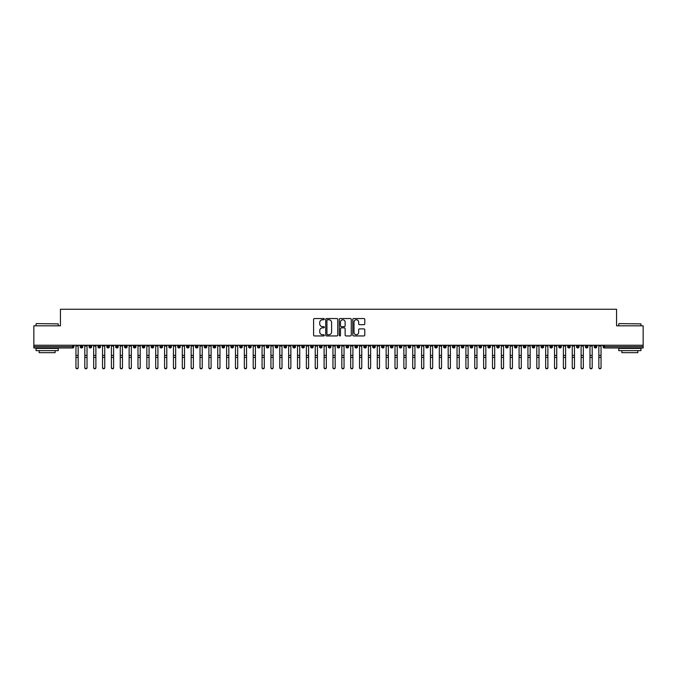<?xml version="1.0" encoding="UTF-8"?>
<svg xmlns="http://www.w3.org/2000/svg" width="677" height="677" viewBox="0 0 677 677"><rect width="100%" height="100%" fill="white"/><g stroke="black" fill="none" stroke-linecap="round" stroke-linejoin="round"><path stroke-width="1.02" d="M324.317 319.155A0.609 0.609 0 0 0 323.708 318.545L314.466 318.545A0.872 0.872 0 0 0 313.595 319.409L313.595 335.073A0.872 0.872 0 0 0 314.466 335.944L323.708 335.944A0.609 0.609 0 0 0 324.317 335.335A0.609 0.609 0 0 0 323.708 334.726L322.514 334.726A2.784 2.784 0 0 1 319.73 331.942L319.73 330.638A2.784 2.784 0 0 1 322.514 327.854L323.708 327.854A0.609 0.609 0 0 0 324.317 327.245A0.609 0.609 0 0 0 323.708 326.636L322.514 326.636A2.784 2.784 0 0 1 319.73 323.851L319.73 322.548A2.784 2.784 0 0 1 322.514 319.764L323.708 319.764A0.609 0.609 0 0 0 324.317 319.155M363.921 324.672A0.872 0.872 0 0 0 364.793 323.809L364.793 319.409A0.872 0.872 0 0 0 363.921 318.545L353.656 318.545A0.872 0.872 0 0 0 352.785 319.409L352.785 335.073A0.872 0.872 0 0 0 353.656 335.944L363.921 335.944A0.872 0.872 0 0 0 364.793 335.073L364.793 329.767A0.872 0.872 0 0 0 363.921 328.895L359.529 328.895A0.872 0.872 0 0 0 358.658 329.767L358.658 332.399A2.327 2.327 0 0 1 356.33 334.726A2.327 2.327 0 0 1 354.003 332.399L354.003 322.091A2.327 2.327 0 0 1 356.33 319.764A2.327 2.327 0 0 1 358.658 322.091L358.658 323.809A0.872 0.872 0 0 0 359.529 324.672L363.921 324.672M33.85 345.236L643.15 345.236L643.15 325.823L616.561 325.823L616.561 309.254L60.439 309.254L60.439 325.823L33.85 325.823L33.85 346.649L72.6 346.649L72.6 345.236M337.738 319.409A0.872 0.872 0 0 0 336.867 318.545L326.602 318.545A0.872 0.872 0 0 0 325.73 319.409L325.73 335.073A0.872 0.872 0 0 0 326.602 335.944L336.867 335.944A0.872 0.872 0 0 0 337.738 335.073L337.738 319.409M340.133 318.545L350.398 318.545A0.872 0.872 0 0 1 351.27 319.409L351.27 335.073A0.872 0.872 0 0 1 350.398 335.944L346.006 335.944A0.872 0.872 0 0 1 345.135 335.073L345.135 328.717A0.872 0.872 0 0 0 344.263 327.854L341.352 327.854A0.872 0.872 0 0 0 340.48 328.717L340.48 335.335A0.609 0.609 0 0 1 339.871 335.944A0.609 0.609 0 0 1 339.262 335.335L339.262 319.409A0.872 0.872 0 0 1 340.133 318.545M73.928 346.649L72.6 346.649L72.6 347.978A1.329 1.329 0 0 0 73.928 346.649L73.928 345.236L73.928 346.649A1.329 1.329 0 0 1 72.6 347.978L33.85 347.978L33.85 346.649M643.15 345.236L643.15 347.978L604.4 347.978A1.329 1.329 0 0 1 603.072 346.649L603.072 345.236M81.511 345.236L81.511 347.978A1.329 1.329 0 0 1 80.182 346.649L80.182 345.236M82.797 345.236L82.797 346.649A1.329 1.329 0 0 1 81.511 347.978A1.329 1.329 0 0 0 82.797 346.649L80.182 346.649A1.329 1.329 0 0 0 81.511 347.978M90.371 345.236L90.371 347.978A1.329 1.329 0 0 1 89.042 346.649L89.042 345.236L89.042 346.649A1.329 1.329 0 0 0 90.371 347.978A1.329 1.329 0 0 0 91.657 346.649L91.657 345.236M99.231 345.236L99.231 347.978A1.329 1.329 0 0 1 97.903 346.649L97.903 345.236L97.903 346.649A1.329 1.329 0 0 0 99.231 347.978A1.329 1.329 0 0 0 100.518 346.649L100.518 345.236M108.1 345.236L108.1 347.978A1.329 1.329 0 0 1 106.763 346.649L106.763 345.236L106.763 346.649A1.329 1.329 0 0 0 108.1 347.978A1.329 1.329 0 0 0 109.378 346.649L109.378 345.236M116.96 345.236L116.96 347.978A1.329 1.329 0 0 1 115.632 346.649L115.632 345.236L115.632 346.649A1.329 1.329 0 0 0 116.96 347.978A1.329 1.329 0 0 0 118.247 346.649L118.247 345.236M125.82 345.236L125.82 347.978A1.329 1.329 0 0 1 124.492 346.649L124.492 345.236L124.492 346.649A1.329 1.329 0 0 0 125.82 347.978A1.329 1.329 0 0 0 127.107 346.649L127.107 345.236M134.681 345.236L134.681 347.978A1.329 1.329 0 0 1 133.352 346.649L133.352 345.236L133.352 346.649A1.329 1.329 0 0 0 134.681 347.978A1.329 1.329 0 0 0 135.967 346.649L135.967 345.236M143.549 345.236L143.549 347.978A1.329 1.329 0 0 1 142.221 346.649L142.221 345.236L142.221 346.649A1.329 1.329 0 0 0 143.549 347.978A1.329 1.329 0 0 0 144.827 346.649L144.827 345.236M152.41 345.236L152.41 347.978A1.329 1.329 0 0 1 151.081 346.649L151.081 345.236L151.081 346.649A1.329 1.329 0 0 0 152.41 347.978A1.329 1.329 0 0 0 153.696 346.649L153.696 345.236M161.27 345.236L161.27 347.978A1.329 1.329 0 0 1 159.941 346.649L159.941 345.236L159.941 346.649A1.329 1.329 0 0 0 161.27 347.978A1.329 1.329 0 0 0 162.556 346.649L162.556 345.236M170.13 345.236L170.13 347.978A1.329 1.329 0 0 1 168.801 346.649L168.801 345.236L168.801 346.649A1.329 1.329 0 0 0 170.13 347.978A1.329 1.329 0 0 0 171.416 346.649L171.416 345.236M178.999 345.236L178.999 347.978A1.329 1.329 0 0 1 177.67 346.649L177.67 345.236L177.67 346.649A1.329 1.329 0 0 0 178.999 347.978A1.329 1.329 0 0 0 180.285 346.649L180.285 345.236M187.859 345.236L187.859 347.978A1.329 1.329 0 0 1 186.53 346.649A1.329 1.329 0 0 0 187.859 347.978A1.329 1.329 0 0 1 186.53 346.649L186.53 345.236M189.145 345.236L189.145 346.649A1.329 1.329 0 0 1 187.859 347.978A1.329 1.329 0 0 0 189.145 346.649L186.53 346.649M196.719 347.978A1.329 1.329 0 0 1 195.391 346.649L195.391 345.236L195.391 346.649A1.329 1.329 0 0 0 196.719 347.978A1.329 1.329 0 0 0 198.006 346.649L198.006 345.236L198.006 346.649A1.329 1.329 0 0 1 196.719 347.978L196.719 346.649L198.006 346.649M205.588 345.236L205.588 347.978A1.329 1.329 0 0 1 204.251 346.649L204.251 345.236L204.251 346.649A1.329 1.329 0 0 0 205.588 347.978A1.329 1.329 0 0 0 206.866 346.649L206.866 345.236M214.448 345.236L214.448 347.978A1.329 1.329 0 0 1 213.12 346.649L213.12 345.236L213.12 346.649A1.329 1.329 0 0 0 214.448 347.978A1.329 1.329 0 0 0 215.735 346.649L215.735 345.236M223.308 345.236L223.308 346.649L221.98 346.649L221.98 345.236L221.98 346.649A1.329 1.329 0 0 0 223.308 347.978A1.329 1.329 0 0 0 224.595 346.649L224.595 345.236L224.595 346.649A1.329 1.329 0 0 1 223.308 347.978A1.329 1.329 0 0 1 221.98 346.649A1.329 1.329 0 0 0 223.308 347.978L223.308 346.649L224.595 346.649M232.169 345.236L232.169 347.978A1.329 1.329 0 0 1 230.84 346.649L230.84 345.236L230.84 346.649A1.329 1.329 0 0 0 232.169 347.978A1.329 1.329 0 0 0 233.455 346.649L233.455 345.236M241.037 345.236L241.037 347.978A1.329 1.329 0 0 1 239.709 346.649L239.709 345.236L239.709 346.649A1.329 1.329 0 0 0 241.037 347.978A1.329 1.329 0 0 0 242.315 346.649L242.315 345.236M249.898 345.236L249.898 347.978A1.329 1.329 0 0 1 248.569 346.649L248.569 345.236L248.569 346.649A1.329 1.329 0 0 0 249.898 347.978A1.329 1.329 0 0 0 251.184 346.649L251.184 345.236M258.758 345.236L258.758 347.978A1.329 1.329 0 0 1 257.429 346.649L257.429 345.236M260.044 345.236L260.044 346.649A1.329 1.329 0 0 1 258.758 347.978A1.329 1.329 0 0 0 260.044 346.649L257.429 346.649A1.329 1.329 0 0 0 258.758 347.978M267.618 345.236L267.618 347.978A1.329 1.329 0 0 1 266.289 346.649L266.289 345.236L266.289 346.649A1.329 1.329 0 0 0 267.618 347.978A1.329 1.329 0 0 0 268.904 346.649L268.904 345.236M276.487 345.236L276.487 347.978A1.329 1.329 0 0 1 275.158 346.649L275.158 345.236M277.773 345.236L277.773 346.649A1.329 1.329 0 0 1 276.487 347.978A1.329 1.329 0 0 0 277.773 346.649L275.158 346.649A1.329 1.329 0 0 0 276.487 347.978M285.347 345.236L285.347 347.978A1.329 1.329 0 0 1 284.018 346.649L284.018 345.236M286.633 345.236L286.633 346.649A1.329 1.329 0 0 1 285.347 347.978A1.329 1.329 0 0 0 286.633 346.649L284.018 346.649A1.329 1.329 0 0 0 285.347 347.978M294.207 345.236L294.207 347.978A1.329 1.329 0 0 1 292.879 346.649A1.329 1.329 0 0 0 294.207 347.978A1.329 1.329 0 0 1 292.879 346.649L292.879 345.236M295.494 345.236L295.494 346.649L295.494 345.236M303.076 345.236L303.076 347.978A1.329 1.329 0 0 1 301.739 346.649L301.739 345.236M304.354 345.236L304.354 346.649A1.329 1.329 0 0 1 303.076 347.978A1.329 1.329 0 0 0 304.354 346.649L301.739 346.649A1.329 1.329 0 0 0 303.076 347.978M311.936 345.236L311.936 347.978A1.329 1.329 0 0 1 310.608 346.649L310.608 345.236M313.223 345.236L313.223 346.649A1.329 1.329 0 0 1 311.936 347.978A1.329 1.329 0 0 0 313.223 346.649L310.608 346.649A1.329 1.329 0 0 0 311.936 347.978M320.796 345.236L320.796 347.978A1.329 1.329 0 0 1 319.468 346.649L319.468 345.236M322.083 345.236L322.083 346.649A1.329 1.329 0 0 1 320.796 347.978A1.329 1.329 0 0 0 322.083 346.649L319.468 346.649A1.329 1.329 0 0 0 320.796 347.978M329.657 345.236L329.657 347.978A1.329 1.329 0 0 1 328.328 346.649L328.328 345.236M330.943 345.236L330.943 346.649A1.329 1.329 0 0 1 329.657 347.978A1.329 1.329 0 0 0 330.943 346.649L328.328 346.649A1.329 1.329 0 0 0 329.657 347.978M338.525 345.236L338.525 347.978A1.329 1.329 0 0 1 337.197 346.649L337.197 345.236M339.803 345.236L339.803 346.649L339.803 345.236M347.386 345.236L347.386 347.978A1.329 1.329 0 0 1 346.057 346.649L346.057 345.236M348.672 345.236L348.672 346.649A1.329 1.329 0 0 1 347.386 347.978A1.329 1.329 0 0 0 348.672 346.649L346.057 346.649A1.329 1.329 0 0 0 347.386 347.978M356.246 345.236L356.246 347.978A1.329 1.329 0 0 1 354.917 346.649L354.917 345.236L354.917 346.649A1.329 1.329 0 0 0 356.246 347.978A1.329 1.329 0 0 0 357.532 346.649L357.532 345.236M365.106 345.236L365.106 347.978A1.329 1.329 0 0 1 363.777 346.649L363.777 345.236M366.392 345.236L366.392 346.649L366.392 345.236M373.975 345.236L373.975 347.978A1.329 1.329 0 0 1 372.646 346.649A1.329 1.329 0 0 0 373.975 347.978A1.329 1.329 0 0 1 372.646 346.649L372.646 345.236M375.261 345.236L375.261 346.649L375.261 345.236M382.835 345.236L382.835 347.978A1.329 1.329 0 0 1 381.506 346.649L381.506 345.236L381.506 346.649A1.329 1.329 0 0 0 382.835 347.978A1.329 1.329 0 0 0 384.121 346.649L384.121 345.236M391.695 345.236L391.695 347.978A1.329 1.329 0 0 1 390.367 346.649A1.329 1.329 0 0 0 391.695 347.978A1.329 1.329 0 0 1 390.367 346.649L390.367 345.236M392.982 345.236L392.982 346.649A1.329 1.329 0 0 1 391.695 347.978A1.329 1.329 0 0 0 392.982 346.649L390.367 346.649M400.564 345.236L400.564 347.978A1.329 1.329 0 0 1 399.227 346.649L399.227 345.236L399.227 346.649A1.329 1.329 0 0 0 400.564 347.978A1.329 1.329 0 0 0 401.842 346.649L401.842 345.236M409.424 345.236L409.424 347.978A1.329 1.329 0 0 1 408.096 346.649L408.096 345.236M410.711 345.236L410.711 346.649L410.711 345.236M418.284 345.236L418.284 347.978A1.329 1.329 0 0 1 416.956 346.649A1.329 1.329 0 0 0 418.284 347.978A1.329 1.329 0 0 1 416.956 346.649L416.956 345.236M419.571 345.236L419.571 346.649L419.571 345.236M427.145 345.236L427.145 347.978A1.329 1.329 0 0 1 425.816 346.649L425.816 345.236M428.431 345.236L428.431 346.649L428.431 345.236M436.013 345.236L436.013 347.978A1.329 1.329 0 0 1 434.685 346.649L434.685 345.236M437.291 345.236L437.291 346.649A1.329 1.329 0 0 1 436.013 347.978A1.329 1.329 0 0 0 437.291 346.649L434.685 346.649A1.329 1.329 0 0 0 436.013 347.978M444.874 345.236L444.874 347.978A1.329 1.329 0 0 1 443.545 346.649A1.329 1.329 0 0 0 444.874 347.978A1.329 1.329 0 0 1 443.545 346.649L443.545 345.236M446.16 345.236L446.16 346.649A1.329 1.329 0 0 1 444.874 347.978A1.329 1.329 0 0 0 446.16 346.649L443.545 346.649M453.734 345.236L453.734 347.978A1.329 1.329 0 0 1 452.405 346.649A1.329 1.329 0 0 0 453.734 347.978A1.329 1.329 0 0 1 452.405 346.649L452.405 345.236M455.02 345.236L455.02 346.649L455.02 345.236M462.594 345.236L462.594 347.978A1.329 1.329 0 0 1 461.265 346.649L461.265 345.236L461.265 346.649A1.329 1.329 0 0 0 462.594 347.978A1.329 1.329 0 0 0 463.88 346.649L463.88 345.236M471.463 345.236L471.463 347.978A1.329 1.329 0 0 1 470.134 346.649A1.329 1.329 0 0 0 471.463 347.978A1.329 1.329 0 0 1 470.134 346.649L470.134 345.236M472.749 345.236L472.749 346.649A1.329 1.329 0 0 1 471.463 347.978A1.329 1.329 0 0 0 472.749 346.649L470.134 346.649M480.323 345.236L480.323 347.978A1.329 1.329 0 0 1 478.994 346.649A1.329 1.329 0 0 0 480.323 347.978A1.329 1.329 0 0 1 478.994 346.649L478.994 345.236M481.609 345.236L481.609 346.649L481.609 345.236M489.183 345.236L489.183 347.978A1.329 1.329 0 0 1 487.855 346.649L487.855 345.236M490.47 345.236L490.47 346.649L490.47 345.236M498.052 345.236L498.052 347.978A1.329 1.329 0 0 1 496.715 346.649A1.329 1.329 0 0 0 498.052 347.978A1.329 1.329 0 0 1 496.715 346.649L496.715 345.236M499.33 345.236L499.33 346.649L499.33 345.236M506.912 345.236L506.912 347.978A1.329 1.329 0 0 1 505.584 346.649A1.329 1.329 0 0 0 506.912 347.978A1.329 1.329 0 0 1 505.584 346.649L505.584 345.236M508.199 345.236L508.199 346.649L508.199 345.236M515.772 345.236L515.772 347.978A1.329 1.329 0 0 1 514.444 346.649A1.329 1.329 0 0 0 515.772 347.978A1.329 1.329 0 0 1 514.444 346.649L514.444 345.236M517.059 345.236L517.059 346.649A1.329 1.329 0 0 1 515.772 347.978A1.329 1.329 0 0 0 517.059 346.649L514.444 346.649M524.633 345.236L524.633 347.978A1.329 1.329 0 0 1 523.304 346.649L523.304 345.236M525.919 345.236L525.919 346.649L525.919 345.236M533.501 345.236L533.501 347.978A1.329 1.329 0 0 1 532.173 346.649A1.329 1.329 0 0 0 533.501 347.978A1.329 1.329 0 0 1 532.173 346.649L532.173 345.236M534.779 345.236L534.779 346.649L534.779 345.236M542.362 345.236L542.362 347.978A1.329 1.329 0 0 1 541.033 346.649A1.329 1.329 0 0 0 542.362 347.978A1.329 1.329 0 0 1 541.033 346.649L541.033 345.236M543.648 345.236L543.648 346.649L543.648 345.236M551.222 345.236L551.222 347.978A1.329 1.329 0 0 1 549.893 346.649A1.329 1.329 0 0 0 551.222 347.978A1.329 1.329 0 0 1 549.893 346.649L549.893 345.236M552.508 345.236L552.508 346.649L552.508 345.236M560.082 345.236L560.082 347.978A1.329 1.329 0 0 1 558.753 346.649A1.329 1.329 0 0 0 560.082 347.978A1.329 1.329 0 0 1 558.753 346.649L558.753 345.236M561.368 345.236L561.368 346.649L561.368 345.236M568.951 345.236L568.951 347.978A1.329 1.329 0 0 1 567.622 346.649L567.622 345.236M570.237 345.236L570.237 346.649L570.237 345.236M577.811 345.236L577.811 347.978A1.329 1.329 0 0 1 576.482 346.649A1.329 1.329 0 0 0 577.811 347.978A1.329 1.329 0 0 1 576.482 346.649L576.482 345.236M579.097 345.236L579.097 346.649A1.329 1.329 0 0 1 577.811 347.978A1.329 1.329 0 0 0 579.097 346.649L576.482 346.649M586.671 345.236L586.671 347.978A1.329 1.329 0 0 1 585.343 346.649L585.343 345.236M587.958 345.236L587.958 346.649L587.958 345.236M595.54 347.978A1.329 1.329 0 0 1 594.203 346.649L594.203 345.236L594.203 346.649A1.329 1.329 0 0 0 595.54 347.978A1.329 1.329 0 0 0 596.818 346.649L596.818 345.236L596.818 346.649A1.329 1.329 0 0 1 595.54 347.978L595.54 346.649L596.818 346.649M196.719 345.236L196.719 346.649L195.391 346.649M294.207 347.978A1.329 1.329 0 0 0 295.494 346.649A1.329 1.329 0 0 1 294.207 347.978M338.525 347.978A1.329 1.329 0 0 0 339.803 346.649A1.329 1.329 0 0 1 338.525 347.978A1.329 1.329 0 0 1 337.197 346.649L339.803 346.649M365.106 347.978A1.329 1.329 0 0 0 366.392 346.649A1.329 1.329 0 0 1 365.106 347.978A1.329 1.329 0 0 1 363.777 346.649L366.392 346.649M373.975 347.978A1.329 1.329 0 0 0 375.261 346.649A1.329 1.329 0 0 1 373.975 347.978M409.424 347.978A1.329 1.329 0 0 0 410.711 346.649A1.329 1.329 0 0 1 409.424 347.978A1.329 1.329 0 0 1 408.096 346.649L410.711 346.649M418.284 347.978A1.329 1.329 0 0 0 419.571 346.649A1.329 1.329 0 0 1 418.284 347.978M427.145 347.978A1.329 1.329 0 0 0 428.431 346.649A1.329 1.329 0 0 1 427.145 347.978A1.329 1.329 0 0 1 425.816 346.649L428.431 346.649M453.734 347.978A1.329 1.329 0 0 0 455.02 346.649A1.329 1.329 0 0 1 453.734 347.978M480.323 347.978A1.329 1.329 0 0 0 481.609 346.649A1.329 1.329 0 0 1 480.323 347.978M489.183 347.978A1.329 1.329 0 0 0 490.47 346.649A1.329 1.329 0 0 1 489.183 347.978A1.329 1.329 0 0 1 487.855 346.649L490.47 346.649M498.052 347.978A1.329 1.329 0 0 0 499.33 346.649A1.329 1.329 0 0 1 498.052 347.978M506.912 347.978A1.329 1.329 0 0 0 508.199 346.649A1.329 1.329 0 0 1 506.912 347.978M524.633 347.978A1.329 1.329 0 0 0 525.919 346.649A1.329 1.329 0 0 1 524.633 347.978A1.329 1.329 0 0 1 523.304 346.649L525.919 346.649M533.501 347.978A1.329 1.329 0 0 0 534.779 346.649A1.329 1.329 0 0 1 533.501 347.978M542.362 347.978A1.329 1.329 0 0 0 543.648 346.649A1.329 1.329 0 0 1 542.362 347.978M551.222 347.978A1.329 1.329 0 0 0 552.508 346.649A1.329 1.329 0 0 1 551.222 347.978M560.082 347.978A1.329 1.329 0 0 0 561.368 346.649A1.329 1.329 0 0 1 560.082 347.978M568.951 347.978A1.329 1.329 0 0 0 570.237 346.649A1.329 1.329 0 0 1 568.951 347.978A1.329 1.329 0 0 1 567.622 346.649L570.237 346.649M595.54 345.236L595.54 346.649L594.203 346.649M586.671 347.978A1.329 1.329 0 0 0 587.958 346.649A1.329 1.329 0 0 1 586.671 347.978A1.329 1.329 0 0 1 585.343 346.649L587.958 346.649M604.4 347.978A1.329 1.329 0 0 1 603.072 346.649A1.329 1.329 0 0 0 604.4 347.978L604.4 346.649L643.15 346.649M327.558 319.764A0.609 0.609 0 0 0 326.949 320.373L326.949 334.116A0.609 0.609 0 0 0 327.558 334.726L328.819 334.726A2.784 2.784 0 0 0 331.603 331.942L331.603 322.548A2.784 2.784 0 0 0 328.819 319.764L327.558 319.764M345.135 322.134A2.327 2.327 0 0 0 342.807 319.806A2.327 2.327 0 0 0 340.48 322.134L340.48 325.764A0.872 0.872 0 0 0 341.352 326.636L344.263 326.636A0.872 0.872 0 0 0 345.135 325.764L345.135 322.134M78.16 367.746A1.109 1.058 180 0 1 77.051 368.804A1.109 1.058 180 0 1 75.951 367.746L75.951 367.408A1.109 1.058 -0 0 0 77.051 368.466A1.109 1.058 -0 0 0 78.16 367.408L78.16 357.71M75.951 345.236L75.951 367.408M78.16 345.236L78.16 367.408M87.028 367.746A1.109 1.058 180 0 1 85.92 368.804A1.109 1.058 180 0 1 84.811 367.746L84.811 367.408A1.109 1.058 -0 0 0 85.92 368.466A1.109 1.058 -0 0 0 87.028 367.408L87.028 357.71M95.889 367.746A1.109 1.058 180 0 1 94.78 368.804A1.109 1.058 180 0 1 93.671 367.746L93.671 367.408A1.109 1.058 -0 0 0 94.78 368.466A1.109 1.058 -0 0 0 95.889 367.408L95.889 357.71M104.749 367.746A1.109 1.058 180 0 1 103.64 368.804A1.109 1.058 180 0 1 102.532 367.746L102.532 367.408A1.109 1.058 -0 0 0 103.64 368.466A1.109 1.058 -0 0 0 104.749 367.408L104.749 357.71M113.609 367.746A1.109 1.058 180 0 1 112.509 368.804A1.109 1.058 180 0 1 111.4 367.746L111.4 367.408A1.109 1.058 -0 0 0 112.509 368.466A1.109 1.058 -0 0 0 113.609 367.408L113.609 357.71M84.811 345.236L84.811 367.408M87.028 345.236L87.028 367.408M93.671 345.236L93.671 367.408M95.889 345.236L95.889 367.408M102.532 345.236L102.532 367.408M104.749 345.236L104.749 367.408M111.4 345.236L111.4 367.408M113.609 345.236L113.609 367.408M36.33 323.606L58.222 323.877L36.33 323.606M47.145 350.635L36.067 350.635L36.067 348.427L58.222 348.427L58.222 350.635L47.145 350.635M55.116 350.635L55.116 352.675L39.164 352.675L39.164 350.635M619.04 323.606L640.933 323.877L619.04 323.606M629.855 350.635L618.778 350.635L618.778 348.427L640.933 348.427L640.933 350.635L629.855 350.635M637.836 350.635L637.836 352.675L621.884 352.675L621.884 350.635M122.478 367.746A1.109 1.058 180 0 1 121.369 368.804A1.109 1.058 180 0 1 120.261 367.746L120.261 367.408A1.109 1.058 -0 0 0 121.369 368.466A1.109 1.058 -0 0 0 122.478 367.408L122.478 357.71M120.261 345.236L120.261 367.408M122.478 345.236L122.478 367.408M131.338 367.746A1.109 1.058 180 0 1 130.229 368.804A1.109 1.058 180 0 1 129.121 367.746L129.121 367.408A1.109 1.058 -0 0 0 130.229 368.466A1.109 1.058 -0 0 0 131.338 367.408L131.338 357.71M140.198 367.746A1.109 1.058 180 0 1 139.09 368.804A1.109 1.058 180 0 1 137.981 367.746L137.981 367.408A1.109 1.058 -0 0 0 139.09 368.466A1.109 1.058 -0 0 0 140.198 367.408L140.198 357.71M149.067 367.746A1.109 1.058 180 0 1 147.958 368.804A1.109 1.058 180 0 1 146.85 367.746L146.85 367.408A1.109 1.058 -0 0 0 147.958 368.466A1.109 1.058 -0 0 0 149.067 367.408L149.067 357.71M157.927 367.746A1.109 1.058 180 0 1 156.819 368.804A1.109 1.058 180 0 1 155.71 367.746L155.71 367.408A1.109 1.058 -0 0 0 156.819 368.466A1.109 1.058 -0 0 0 157.927 367.408L157.927 357.71M129.121 345.236L129.121 367.408M131.338 345.236L131.338 367.408M137.981 345.236L137.981 367.408M140.198 345.236L140.198 367.408M146.85 345.236L146.85 367.408M149.067 345.236L149.067 367.408M155.71 345.236L155.71 367.408M157.927 345.236L157.927 367.408M166.787 367.746A1.109 1.058 180 0 1 165.679 368.804A1.109 1.058 180 0 1 164.57 367.746L164.57 367.408A1.109 1.058 -0 0 0 165.679 368.466A1.109 1.058 -0 0 0 166.787 367.408L166.787 357.71M175.648 367.746A1.109 1.058 180 0 1 174.539 368.804A1.109 1.058 180 0 1 173.439 367.746L173.439 367.408A1.109 1.058 -0 0 0 174.539 368.466A1.109 1.058 -0 0 0 175.648 367.408L175.648 357.71M184.516 367.746A1.109 1.058 180 0 1 183.408 368.804A1.109 1.058 180 0 1 182.299 367.746L182.299 367.408A1.109 1.058 -0 0 0 183.408 368.466A1.109 1.058 -0 0 0 184.516 367.408L184.516 357.71M193.377 367.746A1.109 1.058 180 0 1 192.268 368.804A1.109 1.058 180 0 1 191.159 367.746L191.159 367.408A1.109 1.058 -0 0 0 192.268 368.466A1.109 1.058 -0 0 0 193.377 367.408L193.377 357.71M202.237 367.746A1.109 1.058 180 0 1 201.128 368.804A1.109 1.058 180 0 1 200.02 367.746L200.02 367.408A1.109 1.058 -0 0 0 201.128 368.466A1.109 1.058 -0 0 0 202.237 367.408L202.237 357.71M164.57 345.236L164.57 367.408M166.787 345.236L166.787 367.408M173.439 345.236L173.439 367.408M175.648 345.236L175.648 367.408M182.299 345.236L182.299 367.408M184.516 345.236L184.516 367.408M191.159 345.236L191.159 367.408M193.377 345.236L193.377 367.408M200.02 345.236L200.02 367.408M202.237 345.236L202.237 367.408M211.097 367.746A1.109 1.058 180 0 1 209.997 368.804A1.109 1.058 180 0 1 208.888 367.746L208.888 367.408A1.109 1.058 -0 0 0 209.997 368.466A1.109 1.058 -0 0 0 211.097 367.408L211.097 357.71M208.888 345.236L208.888 367.408M211.097 345.236L211.097 367.408M219.966 367.746A1.109 1.058 180 0 1 218.857 368.804A1.109 1.058 180 0 1 217.749 367.746L217.749 367.408A1.109 1.058 -0 0 0 218.857 368.466A1.109 1.058 -0 0 0 219.966 367.408L219.966 357.71M217.749 345.236L217.749 367.408M219.966 345.236L219.966 367.408M228.826 367.746A1.109 1.058 180 0 1 227.717 368.804A1.109 1.058 180 0 1 226.609 367.746L226.609 367.408A1.109 1.058 -0 0 0 227.717 368.466A1.109 1.058 -0 0 0 228.826 367.408L228.826 357.71M226.609 345.236L226.609 367.408M228.826 345.236L228.826 367.408M237.686 367.746A1.109 1.058 180 0 1 236.578 368.804A1.109 1.058 180 0 1 235.469 367.746L235.469 367.408A1.109 1.058 -0 0 0 236.578 368.466A1.109 1.058 -0 0 0 237.686 367.408L237.686 357.71M235.469 345.236L235.469 367.408M237.686 345.236L237.686 367.408M246.555 367.746A1.109 1.058 180 0 1 245.446 368.804A1.109 1.058 180 0 1 244.338 367.746L244.338 367.408A1.109 1.058 -0 0 0 245.446 368.466A1.109 1.058 -0 0 0 246.555 367.408L246.555 357.71M244.338 345.236L244.338 367.408M246.555 345.236L246.555 367.408M255.415 367.746A1.109 1.058 180 0 1 254.307 368.804A1.109 1.058 180 0 1 253.198 367.746L253.198 367.408A1.109 1.058 -0 0 0 254.307 368.466A1.109 1.058 -0 0 0 255.415 367.408L255.415 357.71M253.198 345.236L253.198 367.408M255.415 345.236L255.415 367.408M264.275 367.746A1.109 1.058 180 0 1 263.167 368.804A1.109 1.058 180 0 1 262.058 367.746L262.058 367.408A1.109 1.058 -0 0 0 263.167 368.466A1.109 1.058 -0 0 0 264.275 367.408L264.275 357.71M262.058 345.236L262.058 367.408M264.275 345.236L264.275 367.408M273.136 367.746A1.109 1.058 180 0 1 272.027 368.804A1.109 1.058 180 0 1 270.927 367.746L270.927 367.408A1.109 1.058 -0 0 0 272.027 368.466A1.109 1.058 -0 0 0 273.136 367.408L273.136 357.71M270.927 345.236L270.927 367.408M273.136 345.236L273.136 367.408M282.004 367.746A1.109 1.058 180 0 1 280.896 368.804A1.109 1.058 180 0 1 279.787 367.746L279.787 367.408A1.109 1.058 -0 0 0 280.896 368.466A1.109 1.058 -0 0 0 282.004 367.408L282.004 357.71M279.787 345.236L279.787 367.408M282.004 345.236L282.004 367.408M290.865 367.746A1.109 1.058 180 0 1 289.756 368.804A1.109 1.058 180 0 1 288.647 367.746L288.647 367.408A1.109 1.058 -0 0 0 289.756 368.466A1.109 1.058 -0 0 0 290.865 367.408L290.865 357.71M288.647 345.236L288.647 367.408M290.865 345.236L290.865 367.408M299.725 367.746A1.109 1.058 180 0 1 298.616 368.804A1.109 1.058 180 0 1 297.508 367.746L297.508 367.408A1.109 1.058 -0 0 0 298.616 368.466A1.109 1.058 -0 0 0 299.725 367.408L299.725 357.71M297.508 345.236L297.508 367.408M299.725 345.236L299.725 367.408M308.585 367.746A1.109 1.058 180 0 1 307.485 368.804A1.109 1.058 180 0 1 306.376 367.746L306.376 367.408A1.109 1.058 -0 0 0 307.485 368.466A1.109 1.058 -0 0 0 308.585 367.408L308.585 357.71M306.376 345.236L306.376 367.408M308.585 345.236L308.585 367.408M317.454 367.746A1.109 1.058 180 0 1 316.345 368.804A1.109 1.058 180 0 1 315.237 367.746L315.237 367.408A1.109 1.058 -0 0 0 316.345 368.466A1.109 1.058 -0 0 0 317.454 367.408L317.454 357.71M315.237 345.236L315.237 367.408M317.454 345.236L317.454 367.408M326.314 367.746A1.109 1.058 180 0 1 325.205 368.804A1.109 1.058 180 0 1 324.097 367.746L324.097 367.408A1.109 1.058 -0 0 0 325.205 368.466A1.109 1.058 -0 0 0 326.314 367.408L326.314 357.71M324.097 345.236L324.097 367.408M326.314 345.236L326.314 367.408M335.174 367.746A1.109 1.058 180 0 1 334.066 368.804A1.109 1.058 180 0 1 332.957 367.746L332.957 367.408A1.109 1.058 -0 0 0 334.066 368.466A1.109 1.058 -0 0 0 335.174 367.408L335.174 357.71M332.957 367.746L332.957 345.236M335.174 345.236L335.174 367.408M344.043 367.746A1.109 1.058 180 0 1 342.934 368.804A1.109 1.058 180 0 1 341.826 367.746L341.826 367.408A1.109 1.058 -0 0 0 342.934 368.466A1.109 1.058 -0 0 0 344.043 367.408L344.043 357.71M341.826 345.236L341.826 367.408M344.043 345.236L344.043 367.408M352.903 367.746A1.109 1.058 180 0 1 351.795 368.804A1.109 1.058 180 0 1 350.686 367.746L350.686 367.408A1.109 1.058 -0 0 0 351.795 368.466A1.109 1.058 -0 0 0 352.903 367.408L352.903 357.71M350.686 367.746L350.686 345.236M352.903 345.236L352.903 367.408M361.763 367.746A1.109 1.058 180 0 1 360.655 368.804A1.109 1.058 180 0 1 359.546 367.746L359.546 367.408A1.109 1.058 -0 0 0 360.655 368.466A1.109 1.058 -0 0 0 361.763 367.408L361.763 357.71M359.546 345.236L359.546 367.408M361.763 345.236L361.763 367.408M370.624 367.746A1.109 1.058 180 0 1 369.515 368.804A1.109 1.058 180 0 1 368.415 367.746L368.415 367.408A1.109 1.058 -0 0 0 369.515 368.466A1.109 1.058 -0 0 0 370.624 367.408L370.624 357.71M368.415 345.236L368.415 367.408M370.624 345.236L370.624 367.408M379.492 367.746A1.109 1.058 180 0 1 378.384 368.804A1.109 1.058 180 0 1 377.275 367.746L377.275 367.408A1.109 1.058 -0 0 0 378.384 368.466A1.109 1.058 -0 0 0 379.492 367.408L379.492 357.71M377.275 345.236L377.275 367.408M379.492 345.236L379.492 367.408M388.353 367.746A1.109 1.058 180 0 1 387.244 368.804A1.109 1.058 180 0 1 386.135 367.746L386.135 367.408A1.109 1.058 -0 0 0 387.244 368.466A1.109 1.058 -0 0 0 388.353 367.408L388.353 357.71M386.135 367.746L386.135 345.236M388.353 345.236L388.353 367.408M397.213 367.746A1.109 1.058 180 0 1 396.104 368.804A1.109 1.058 180 0 1 394.996 367.746L394.996 367.408A1.109 1.058 -0 0 0 396.104 368.466A1.109 1.058 -0 0 0 397.213 367.408L397.213 357.71M394.996 367.746L394.996 345.236M397.213 345.236L397.213 367.408M406.073 367.746A1.109 1.058 180 0 1 404.973 368.804A1.109 1.058 180 0 1 403.864 367.746L403.864 367.408A1.109 1.058 -0 0 0 404.973 368.466A1.109 1.058 -0 0 0 406.073 367.408L406.073 357.71M403.864 345.236L403.864 367.408M406.073 345.236L406.073 367.408M414.942 367.746A1.109 1.058 180 0 1 413.833 368.804A1.109 1.058 180 0 1 412.725 367.746L412.725 367.408A1.109 1.058 -0 0 0 413.833 368.466A1.109 1.058 -0 0 0 414.942 367.408L414.942 357.71M412.725 367.746L412.725 345.236M414.942 345.236L414.942 367.408M423.802 367.746A1.109 1.058 180 0 1 422.693 368.804A1.109 1.058 180 0 1 421.585 367.746L421.585 367.408A1.109 1.058 -0 0 0 422.693 368.466A1.109 1.058 -0 0 0 423.802 367.408L423.802 357.71M421.585 367.746L421.585 345.236M423.802 345.236L423.802 367.408M432.662 367.746A1.109 1.058 180 0 1 431.554 368.804A1.109 1.058 180 0 1 430.445 367.746L430.445 367.408A1.109 1.058 -0 0 0 431.554 368.466A1.109 1.058 -0 0 0 432.662 367.408L432.662 357.71M430.445 345.236L430.445 367.408M432.662 345.236L432.662 367.408M441.531 367.746A1.109 1.058 180 0 1 440.422 368.804A1.109 1.058 180 0 1 439.314 367.746L439.314 367.408A1.109 1.058 -0 0 0 440.422 368.466A1.109 1.058 -0 0 0 441.531 367.408L441.531 357.71M439.314 367.746L439.314 345.236M441.531 345.236L441.531 367.408M450.391 367.746A1.109 1.058 180 0 1 449.283 368.804A1.109 1.058 180 0 1 448.174 367.746L448.174 367.408A1.109 1.058 -0 0 0 449.283 368.466A1.109 1.058 -0 0 0 450.391 367.408L450.391 357.71M448.174 367.746L448.174 345.236M450.391 345.236L450.391 367.408M459.251 367.746A1.109 1.058 180 0 1 458.143 368.804A1.109 1.058 180 0 1 457.034 367.746L457.034 367.408A1.109 1.058 -0 0 0 458.143 368.466A1.109 1.058 -0 0 0 459.251 367.408L459.251 357.71M457.034 345.236L457.034 367.408M459.251 345.236L459.251 367.408M468.112 367.746A1.109 1.058 180 0 1 467.003 368.804A1.109 1.058 180 0 1 465.903 367.746L465.903 367.408A1.109 1.058 -0 0 0 467.003 368.466A1.109 1.058 -0 0 0 468.112 367.408L468.112 357.71M465.903 345.236L465.903 367.408M468.112 345.236L468.112 367.408M476.98 367.746A1.109 1.058 180 0 1 475.872 368.804A1.109 1.058 180 0 1 474.763 367.746L474.763 367.408A1.109 1.058 -0 0 0 475.872 368.466A1.109 1.058 -0 0 0 476.98 367.408L476.98 357.71M474.763 345.236L474.763 367.408M476.98 345.236L476.98 367.408M485.841 367.746A1.109 1.058 180 0 1 484.732 368.804A1.109 1.058 180 0 1 483.623 367.746L483.623 367.408A1.109 1.058 -0 0 0 484.732 368.466A1.109 1.058 -0 0 0 485.841 367.408L485.841 357.71M483.623 367.746L483.623 345.236M485.841 345.236L485.841 367.408M494.701 367.746A1.109 1.058 180 0 1 493.592 368.804A1.109 1.058 180 0 1 492.484 367.746L492.484 367.408A1.109 1.058 -0 0 0 493.592 368.466A1.109 1.058 -0 0 0 494.701 367.408L494.701 357.71M492.484 345.236L492.484 367.408M494.701 345.236L494.701 367.408M503.561 367.746A1.109 1.058 180 0 1 502.461 368.804A1.109 1.058 180 0 1 501.352 367.746L501.352 367.408A1.109 1.058 -0 0 0 502.461 368.466A1.109 1.058 -0 0 0 503.561 367.408L503.561 357.71M501.352 345.236L501.352 367.408M503.561 345.236L503.561 367.408M512.43 367.746A1.109 1.058 180 0 1 511.321 368.804A1.109 1.058 180 0 1 510.213 367.746L510.213 367.408A1.109 1.058 -0 0 0 511.321 368.466A1.109 1.058 -0 0 0 512.43 367.408L512.43 357.71M510.213 345.236L510.213 367.408M512.43 345.236L512.43 367.408M521.29 367.746A1.109 1.058 180 0 1 520.181 368.804A1.109 1.058 180 0 1 519.073 367.746L519.073 367.408A1.109 1.058 -0 0 0 520.181 368.466A1.109 1.058 -0 0 0 521.29 367.408L521.29 357.71M519.073 345.236L519.073 367.408M521.29 345.236L521.29 367.408M530.15 367.746A1.109 1.058 180 0 1 529.042 368.804A1.109 1.058 180 0 1 527.933 367.746L527.933 367.408A1.109 1.058 -0 0 0 529.042 368.466A1.109 1.058 -0 0 0 530.15 367.408L530.15 357.71M527.933 345.236L527.933 367.408M530.15 345.236L530.15 367.408M539.019 367.746A1.109 1.058 180 0 1 537.91 368.804A1.109 1.058 180 0 1 536.802 367.746L536.802 367.408A1.109 1.058 -0 0 0 537.91 368.466A1.109 1.058 -0 0 0 539.019 367.408L539.019 357.71M536.802 345.236L536.802 367.408M539.019 345.236L539.019 367.408M547.879 367.746A1.109 1.058 180 0 1 546.771 368.804A1.109 1.058 180 0 1 545.662 367.746L545.662 367.408A1.109 1.058 -0 0 0 546.771 368.466A1.109 1.058 -0 0 0 547.879 367.408L547.879 357.71M545.662 345.236L545.662 367.408M547.879 345.236L547.879 367.408M556.739 367.746A1.109 1.058 180 0 1 555.631 368.804A1.109 1.058 180 0 1 554.522 367.746L554.522 367.408A1.109 1.058 -0 0 0 555.631 368.466A1.109 1.058 -0 0 0 556.739 367.408L556.739 357.71M554.522 345.236L554.522 367.408M556.739 345.236L556.739 367.408M565.6 367.746A1.109 1.058 180 0 1 564.491 368.804A1.109 1.058 180 0 1 563.391 367.746L563.391 367.408A1.109 1.058 -0 0 0 564.491 368.466A1.109 1.058 -0 0 0 565.6 367.408L565.6 357.71M563.391 367.746L563.391 345.236M565.6 345.236L565.6 367.408M574.468 367.746A1.109 1.058 180 0 1 573.36 368.804A1.109 1.058 180 0 1 572.251 367.746L572.251 367.408A1.109 1.058 -0 0 0 573.36 368.466A1.109 1.058 -0 0 0 574.468 367.408L574.468 357.71M572.251 367.746L572.251 345.236M574.468 345.236L574.468 367.408M583.329 367.746A1.109 1.058 180 0 1 582.22 368.804A1.109 1.058 180 0 1 581.111 367.746L581.111 367.408A1.109 1.058 -0 0 0 582.22 368.466A1.109 1.058 -0 0 0 583.329 367.408L583.329 357.71M581.111 367.746L581.111 345.236M583.329 345.236L583.329 367.408M592.189 367.746A1.109 1.058 180 0 1 591.08 368.804A1.109 1.058 180 0 1 589.972 367.746L589.972 367.408A1.109 1.058 -0 0 0 591.08 368.466A1.109 1.058 -0 0 0 592.189 367.408L592.189 357.71M589.972 367.746L589.972 345.236M592.189 345.236L592.189 367.408M601.049 367.746A1.109 1.058 180 0 1 599.949 368.804A1.109 1.058 180 0 1 598.84 367.746L598.84 367.408A1.109 1.058 -0 0 0 599.949 368.466A1.109 1.058 -0 0 0 601.049 367.408L601.049 357.71M598.84 345.236L598.84 367.408M601.049 345.236L601.049 367.408M604.4 345.236L604.4 346.649L603.072 346.649M89.042 346.649A1.329 1.329 0 0 0 90.371 347.978A1.329 1.329 0 0 0 91.657 346.649L89.042 346.649M97.903 346.649A1.329 1.329 0 0 0 99.231 347.978A1.329 1.329 0 0 0 100.518 346.649L97.903 346.649M106.763 346.649A1.329 1.329 0 0 0 108.1 347.978A1.329 1.329 0 0 0 109.378 346.649L106.763 346.649M115.632 346.649A1.329 1.329 0 0 0 116.96 347.978A1.329 1.329 0 0 0 118.247 346.649L115.632 346.649M124.492 346.649L127.107 346.649A1.329 1.329 0 0 1 125.82 347.978M133.352 346.649A1.329 1.329 0 0 0 134.681 347.978A1.329 1.329 0 0 0 135.967 346.649L133.352 346.649M142.221 346.649L144.827 346.649A1.329 1.329 0 0 1 143.549 347.978M151.081 346.649A1.329 1.329 0 0 0 152.41 347.978A1.329 1.329 0 0 0 153.696 346.649L151.081 346.649M159.941 346.649A1.329 1.329 0 0 0 161.27 347.978A1.329 1.329 0 0 0 162.556 346.649L159.941 346.649M168.801 346.649A1.329 1.329 0 0 0 170.13 347.978A1.329 1.329 0 0 0 171.416 346.649L168.801 346.649M177.67 346.649A1.329 1.329 0 0 0 178.999 347.978A1.329 1.329 0 0 0 180.285 346.649L177.67 346.649M204.251 346.649L206.866 346.649A1.329 1.329 0 0 1 205.588 347.978M213.12 346.649A1.329 1.329 0 0 0 214.448 347.978A1.329 1.329 0 0 0 215.735 346.649L213.12 346.649M230.84 346.649L233.455 346.649A1.329 1.329 0 0 1 232.169 347.978M239.709 346.649A1.329 1.329 0 0 0 241.037 347.978A1.329 1.329 0 0 0 242.315 346.649L239.709 346.649M248.569 346.649L251.184 346.649A1.329 1.329 0 0 1 249.898 347.978M266.289 346.649L268.904 346.649A1.329 1.329 0 0 1 267.618 347.978M292.879 346.649L295.494 346.649M354.917 346.649L357.532 346.649A1.329 1.329 0 0 1 356.246 347.978M372.646 346.649L375.261 346.649M381.506 346.649A1.329 1.329 0 0 0 382.835 347.978A1.329 1.329 0 0 0 384.121 346.649L381.506 346.649M399.227 346.649L401.842 346.649A1.329 1.329 0 0 1 400.564 347.978M416.956 346.649L419.571 346.649M452.405 346.649L455.02 346.649M461.265 346.649A1.329 1.329 0 0 0 462.594 347.978A1.329 1.329 0 0 0 463.88 346.649L461.265 346.649M478.994 346.649L481.609 346.649M496.715 346.649L499.33 346.649M505.584 346.649L508.199 346.649M532.173 346.649L534.779 346.649M541.033 346.649L543.648 346.649M549.893 346.649L552.508 346.649M558.753 346.649L561.368 346.649M78.16 346.04L75.951 346.04M78.16 355.4L75.951 355.4M78.16 357.371L75.951 357.371M87.028 346.04L84.811 346.04M87.028 355.4L84.811 355.4M87.028 357.371L84.811 357.371M95.889 346.04L93.671 346.04M95.889 355.4L93.671 355.4M95.889 357.371L93.671 357.371M104.749 346.04L102.532 346.04M104.749 355.4L102.532 355.4M104.749 357.371L102.532 357.371M113.609 346.04L111.4 346.04M113.609 355.4L111.4 355.4M113.609 357.371L111.4 357.371M122.478 346.04L120.261 346.04M122.478 355.4L120.261 355.4M122.478 357.371L120.261 357.371M131.338 346.04L129.121 346.04M131.338 355.4L129.121 355.4M131.338 357.371L129.121 357.371M140.198 346.04L137.981 346.04M140.198 355.4L137.981 355.4M140.198 357.371L137.981 357.371M149.067 346.04L146.85 346.04M149.067 355.4L146.85 355.4M149.067 357.371L146.85 357.371M157.927 346.04L155.71 346.04M157.927 355.4L155.71 355.4M157.927 357.371L155.71 357.371M166.787 346.04L164.57 346.04M166.787 355.4L164.57 355.4M166.787 357.371L164.57 357.371M175.648 346.04L173.439 346.04M175.648 355.4L173.439 355.4M175.648 357.371L173.439 357.371M184.516 346.04L182.299 346.04M184.516 355.4L182.299 355.4M184.516 357.371L182.299 357.371M193.377 346.04L191.159 346.04M193.377 355.4L191.159 355.4M193.377 357.371L191.159 357.371M202.237 346.04L200.02 346.04M202.237 355.4L200.02 355.4M202.237 357.371L200.02 357.371M211.097 346.04L208.888 346.04M211.097 355.4L208.888 355.4M211.097 357.371L208.888 357.371M219.966 346.04L217.749 346.04M219.966 355.4L217.749 355.4M219.966 357.371L217.749 357.371M228.826 346.04L226.609 346.04M228.826 355.4L226.609 355.4M228.826 357.371L226.609 357.371M237.686 346.04L235.469 346.04M237.686 355.4L235.469 355.4M237.686 357.371L235.469 357.371M246.555 346.04L244.338 346.04M246.555 355.4L244.338 355.4M246.555 357.371L244.338 357.371M255.415 346.04L253.198 346.04M255.415 355.4L253.198 355.4M255.415 357.371L253.198 357.371M264.275 346.04L262.058 346.04M264.275 355.4L262.058 355.4M264.275 357.371L262.058 357.371M273.136 346.04L270.927 346.04M273.136 355.4L270.927 355.4M273.136 357.371L270.927 357.371M282.004 346.04L279.787 346.04M282.004 355.4L279.787 355.4M282.004 357.371L279.787 357.371M290.865 346.04L288.647 346.04M290.865 355.4L288.647 355.4M290.865 357.371L288.647 357.371M299.725 346.04L297.508 346.04M299.725 355.4L297.508 355.4M299.725 357.371L297.508 357.371M308.585 346.04L306.376 346.04M308.585 355.4L306.376 355.4M308.585 357.371L306.376 357.371M317.454 346.04L315.237 346.04M317.454 355.4L315.237 355.4M317.454 357.371L315.237 357.371M326.314 346.04L324.097 346.04M326.314 355.4L324.097 355.4M326.314 357.371L324.097 357.371M335.174 346.04L332.957 346.04M335.174 355.4L332.957 355.4M335.174 357.371L332.957 357.371M344.043 346.04L341.826 346.04M344.043 355.4L341.826 355.4M344.043 357.371L341.826 357.371M352.903 346.04L350.686 346.04M352.903 355.4L350.686 355.4M352.903 357.371L350.686 357.371M361.763 346.04L359.546 346.04M361.763 355.4L359.546 355.4M361.763 357.371L359.546 357.371M370.624 346.04L368.415 346.04M370.624 355.4L368.415 355.4M370.624 357.371L368.415 357.371M379.492 346.04L377.275 346.04M379.492 355.4L377.275 355.4M379.492 357.371L377.275 357.371M388.353 346.04L386.135 346.04M388.353 355.4L386.135 355.4M388.353 357.371L386.135 357.371M397.213 346.04L394.996 346.04M397.213 355.4L394.996 355.4M397.213 357.371L394.996 357.371M406.073 346.04L403.864 346.04M406.073 355.4L403.864 355.4M406.073 357.371L403.864 357.371M414.942 346.04L412.725 346.04M414.942 355.4L412.725 355.4M414.942 357.371L412.725 357.371M423.802 346.04L421.585 346.04M423.802 355.4L421.585 355.4M423.802 357.371L421.585 357.371M432.662 346.04L430.445 346.04M432.662 355.4L430.445 355.4M432.662 357.371L430.445 357.371M441.531 346.04L439.314 346.04M441.531 355.4L439.314 355.4M441.531 357.371L439.314 357.371M450.391 346.04L448.174 346.04M450.391 355.4L448.174 355.4M450.391 357.371L448.174 357.371M459.251 346.04L457.034 346.04M459.251 355.4L457.034 355.4M459.251 357.371L457.034 357.371M468.112 346.04L465.903 346.04M468.112 355.4L465.903 355.4M468.112 357.371L465.903 357.371M476.98 346.04L474.763 346.04M476.98 355.4L474.763 355.4M476.98 357.371L474.763 357.371M485.841 346.04L483.623 346.04M485.841 355.4L483.623 355.4M485.841 357.371L483.623 357.371M494.701 346.04L492.484 346.04M494.701 355.4L492.484 355.4M494.701 357.371L492.484 357.371M503.561 346.04L501.352 346.04M503.561 355.4L501.352 355.4M503.561 357.371L501.352 357.371M512.43 346.04L510.213 346.04M512.43 355.4L510.213 355.4M512.43 357.371L510.213 357.371M521.29 346.04L519.073 346.04M521.29 355.4L519.073 355.4M521.29 357.371L519.073 357.371M530.15 346.04L527.933 346.04M530.15 355.4L527.933 355.4M530.15 357.371L527.933 357.371M539.019 346.04L536.802 346.04M539.019 355.4L536.802 355.4M539.019 357.371L536.802 357.371M547.879 346.04L545.662 346.04M547.879 355.4L545.662 355.4M547.879 357.371L545.662 357.371M556.739 346.04L554.522 346.04M556.739 355.4L554.522 355.4M556.739 357.371L554.522 357.371M565.6 346.04L563.391 346.04M565.6 355.4L563.391 355.4M565.6 357.371L563.391 357.371M574.468 346.04L572.251 346.04M574.468 355.4L572.251 355.4M574.468 357.371L572.251 357.371M583.329 346.04L581.111 346.04M583.329 355.4L581.111 355.4M583.329 357.371L581.111 357.371M592.189 346.04L589.972 346.04M592.189 355.4L589.972 355.4M592.189 357.371L589.972 357.371M601.049 346.04L598.84 346.04M601.049 355.4L598.84 355.4M601.049 357.371L598.84 357.371M36.067 325.823L36.067 323.877M41.119 348.427L41.119 347.978M53.17 348.427L53.17 347.978M58.222 325.823L58.222 323.877M618.778 325.823L618.778 323.877M623.83 348.427L623.83 347.978M635.881 348.427L635.881 347.978M640.933 325.823L640.933 323.877"/></g></svg>
